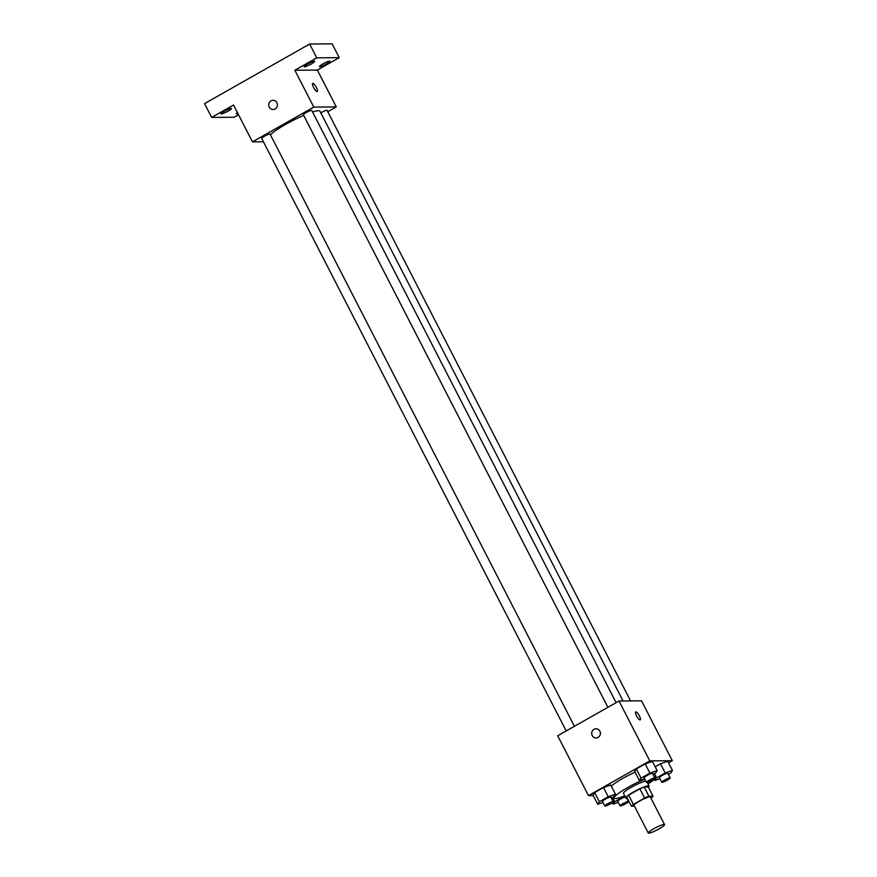 <?xml version="1.0" encoding="UTF-8"?>
<svg xmlns="http://www.w3.org/2000/svg" width="877" height="877" viewBox="0 0 877 877"><rect width="100%" height="100%" fill="white"/><g stroke="black" fill="none" stroke-linecap="round" stroke-linejoin="round"><path stroke-width="1.32" d="M648.739 833.15A9.154 1.315 -27.2 0 1 648.256 832.986A9.154 1.315 -27.2 0 1 655.799 827.636A9.154 1.315 -27.2 0 1 664.547 824.621A9.154 1.315 -27.2 0 1 658.123 829.39A9.154 1.315 -27.2 0 1 648.739 833.15M648.256 832.986L634.06 805.36A9.154 1.315 -27.2 0 1 641.602 800.01A9.154 1.315 -27.2 0 1 650.35 796.996L664.547 824.621M650.887 798.059L651.041 797.971A12.431 1.787 -27.2 0 0 653.025 796.195L648.903 796.228A12.431 1.787 -27.2 0 0 644.606 798.026L633.369 804.395A12.431 1.787 -27.2 0 0 631.385 806.16L634.466 806.138M644.606 798.026L639.881 788.818L628.645 795.187L633.369 804.395M628.645 795.187A12.431 1.787 -27.2 0 0 626.649 796.952L631.385 806.16M639.881 788.818A12.431 1.787 -27.2 0 1 644.167 787.02L648.903 796.228M653.025 796.195L648.3 786.987L644.167 787.02M648.421 787.228A13.078 1.886 152.8 0 0 649.101 785.989A13.078 1.886 152.8 0 0 633.457 792.008A13.078 1.886 152.8 0 0 625.838 797.949A13.078 1.886 152.8 0 0 627.241 798.103M625.838 797.949L623.481 793.345A13.078 1.886 -27.2 0 1 631.089 787.403A13.078 1.886 -27.2 0 1 645.867 781.166M624.764 795.845A23.536 3.387 -27.2 0 1 615.402 798.541A23.536 3.387 -27.2 0 1 614.174 798.125A23.536 3.387 -27.2 0 1 623.569 789.969A23.536 3.387 -27.2 0 1 644.825 779.138M653.935 776.266A23.536 3.387 -27.2 0 1 656.04 776.605A23.536 3.387 -27.2 0 1 648.026 783.895M611.291 786.132A23.536 3.387 -27.2 0 1 635.069 772.111M653.025 774.501L655.536 773.076L657.147 770.598L652.422 761.389L645.176 763.922L636.329 768.932L634.718 771.42L639.454 780.629L644.65 778.809M668.329 774.38L670.85 772.955L672.451 770.466L667.726 761.258L660.491 763.79L655.196 766.794L660.491 763.79L665.215 772.999L656.369 778.02L654.757 780.508L659.953 778.688M668.526 762.826L672.286 760.688L649.78 760.874L588.467 795.625L593.301 795.592M611.335 798.147L613.845 796.722L615.457 794.233L610.732 785.025L603.486 787.557L594.639 792.567L593.027 795.055L597.763 804.264L602.959 802.444M672.286 760.688L641.525 700.833L619.019 701.019L557.706 735.781L588.467 795.625M619.019 701.019L649.78 760.874M596.086 737.941A4.582 4.352 89.5 0 1 592.216 735.529A4.582 4.352 89.5 0 1 596.02 728.787A4.582 4.352 89.5 0 1 600.405 733.325A4.582 4.352 89.5 0 1 592.216 735.529A4.582 4.352 89.5 0 1 596.02 728.787M640.035 719.918A4.582 1.239 -119.6 0 1 636.713 716.202A4.582 1.239 -119.6 0 1 635.704 711.905A4.582 1.239 -119.6 0 1 639.048 715.281A4.582 1.239 -119.6 0 1 640.221 719.874A4.582 1.239 -119.6 0 1 640.035 719.918M635.704 711.905A4.582 1.239 -119.6 0 1 639.037 715.281A4.582 1.239 -119.6 0 1 640.221 719.874M270.39 134.74A28.766 4.133 -27.2 0 1 303.705 115.391M312.552 112.004A28.766 4.133 -27.2 0 1 319.962 111.226L623.065 700.986M607.904 707.311L303.387 114.777A4.703 0.68 -27.2 0 1 307.257 112.015A4.703 0.68 -27.2 0 1 311.763 110.469L616.103 702.663M566.213 730.947L261.697 138.413A4.703 0.68 -27.2 0 1 265.567 135.661A4.703 0.68 -27.2 0 1 270.072 134.104L574.413 726.309M320.807 112.87A4.703 0.68 -27.2 0 1 327.066 110.349L630.574 700.92M327.779 111.73L336.286 106.906L313.78 107.093L252.466 141.855L263.418 141.767M336.286 106.906L317.353 70.072L339.256 57.663L332.153 43.85L309.647 44.025L316.75 57.838L294.847 70.259L313.78 107.093M309.647 44.025L204.549 103.618L211.642 117.43L234.148 117.255L238.544 114.755M252.466 141.855L233.534 105.021L211.642 117.43M273.109 109.482A4.582 4.352 89.5 0 1 269.239 107.071A4.582 4.352 89.5 0 1 273.032 100.329A4.582 4.352 89.5 0 1 277.428 104.867A4.582 4.352 89.5 0 1 269.239 107.071A4.582 4.352 89.5 0 1 273.032 100.329M317.353 70.072L294.847 70.259M317.046 91.46A4.582 1.239 -119.6 0 1 313.725 87.744A4.582 1.239 -119.6 0 1 312.716 83.447A4.582 1.239 -119.6 0 1 316.06 86.823A4.582 1.239 -119.6 0 1 317.233 91.416A4.582 1.239 -119.6 0 1 317.046 91.46M312.716 83.447A4.582 1.239 -119.6 0 1 316.06 86.823A4.582 1.239 -119.6 0 1 317.233 91.416M311.203 64.01A5.876 0.844 -27.2 0 1 304.166 66.707A5.876 0.844 -27.2 0 1 309.011 63.265A5.876 0.844 -27.2 0 1 314.635 61.335A5.876 0.844 -27.2 0 1 311.203 64.01M326.507 63.878A5.876 0.844 -27.2 0 1 319.48 66.586A5.876 0.844 -27.2 0 1 324.315 63.144A5.876 0.844 -27.2 0 1 329.938 61.215A5.876 0.844 -27.2 0 1 326.507 63.878M339.256 57.663L316.75 57.838M227.998 111.182A5.876 0.844 -27.2 0 1 220.96 113.878A5.876 0.844 -27.2 0 1 225.806 110.447A5.876 0.844 -27.2 0 1 231.418 108.507A5.876 0.844 -27.2 0 1 227.998 111.182M237.93 113.55A5.876 0.844 -27.2 0 1 236.264 113.758A5.876 0.844 -27.2 0 1 237.404 112.53M624.917 796.152L614.678 801.655L613.067 804.143L618.263 802.323M620.094 805.886A4.703 0.68 -27.2 0 1 623.975 803.124A4.703 0.68 -27.2 0 1 628.469 801.578A4.703 0.68 -27.2 0 1 625.169 804.023A4.703 0.68 -27.2 0 1 620.335 805.963A4.703 0.68 -27.2 0 1 620.094 805.886L617.726 801.282A4.703 0.68 -27.2 0 1 620.499 799.122A4.703 0.68 -27.2 0 1 625.345 796.974M612.519 797.467L614.678 801.655M612.299 802.652L613.067 804.143M672.451 770.466L665.215 772.999M661.784 782.24L659.416 777.636A4.703 0.68 -27.2 0 1 663.297 774.884A4.703 0.68 -27.2 0 1 667.792 773.339L670.16 777.943A4.703 0.68 -27.2 0 1 666.86 780.387A4.703 0.68 -27.2 0 1 662.036 782.328A4.703 0.68 -27.2 0 1 661.784 782.24A4.703 0.68 -27.2 0 1 665.665 779.489A4.703 0.68 -27.2 0 1 670.16 777.943M667.726 761.258L660.491 763.79M655.996 777.296L656.369 778.02M654.187 779.401L654.757 780.508M615.457 794.233L608.221 796.765L599.375 801.775L597.763 804.264M604.79 806.007L602.422 801.403A4.703 0.68 -27.2 0 1 606.303 798.651A4.703 0.68 -27.2 0 1 610.798 797.094L613.166 801.699A4.703 0.68 -27.2 0 1 609.866 804.154A4.703 0.68 -27.2 0 1 605.031 806.084A4.703 0.68 -27.2 0 1 604.79 806.007A4.703 0.68 -27.2 0 1 608.671 803.255A4.703 0.68 -27.2 0 1 613.166 801.699M610.732 785.025L603.486 787.557L608.221 796.765M603.486 787.557L594.639 792.567L599.375 801.775M594.639 792.567L593.027 795.055M657.147 770.598L649.912 773.13L641.065 778.14L639.454 780.629M646.481 782.372L644.113 777.767A4.703 0.68 -27.2 0 1 647.993 775.005A4.703 0.68 -27.2 0 1 652.488 773.459L654.856 778.063A4.703 0.68 -27.2 0 1 651.556 780.508A4.703 0.68 -27.2 0 1 646.722 782.448A4.703 0.68 -27.2 0 1 646.481 782.372A4.703 0.68 -27.2 0 1 650.361 779.609A4.703 0.68 -27.2 0 1 654.856 778.063M652.422 761.389L645.176 763.922L649.912 773.13M645.176 763.922L636.329 768.932L641.065 778.14M636.329 768.932L634.718 771.42M647.237 782.372L649.101 785.989M613.538 796.897L614.174 798.125M654.527 773.657L656.04 776.605M626.715 798.169L628.469 801.578"/></g></svg>
